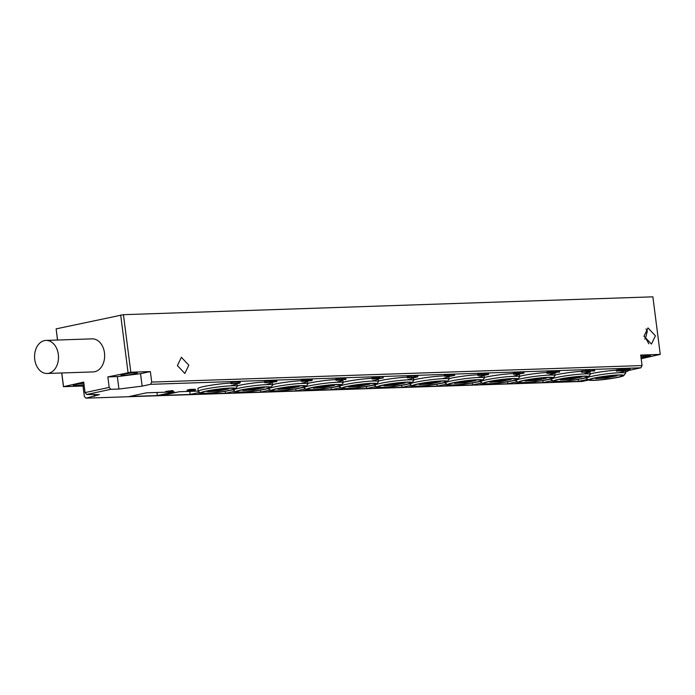 <?xml version="1.0" encoding="UTF-8"?>
<svg xmlns="http://www.w3.org/2000/svg" width="695" height="695" viewBox="0 0 695 695"><rect width="100%" height="100%" fill="white"/><g stroke="black" fill="none" stroke-linecap="round" stroke-linejoin="round"><path stroke-width="1.04" d="M215.85 389.565L214.607 389.956L218.013 389.852L221.54 389.07L220.315 389M224.841 388.548L217.787 391.146L210.898 390.329M214.599 390.581L207.657 391.45L214.599 390.581M217.909 390.468L214.381 391.216L217.787 391.111L221.314 390.329L217.909 390.468M251.147 388.383L249.905 388.766L253.31 388.661L256.837 387.88L255.612 387.81M260.13 387.358L253.084 389.956L246.195 389.148M249.896 389.391L242.955 390.26L249.896 389.391M253.197 389.278L249.679 390.025L253.084 389.921L256.611 389.139L253.197 389.278M286.436 387.193L285.202 387.575L288.607 387.471L292.126 386.689L290.91 386.62M295.427 386.168L288.373 388.766L281.492 387.958M285.193 388.201L278.252 389.07L285.193 388.201M288.495 388.088L284.976 388.835L288.382 388.731L291.9 387.949L288.495 388.088M321.733 386.003L320.491 386.385L323.905 386.281L327.423 385.499L326.207 385.438M330.724 384.978L323.67 387.575L316.79 386.767M320.482 387.011L313.549 387.888L320.482 387.011M323.792 386.898L320.265 387.654L323.679 387.541L327.197 386.759L323.792 386.898M357.03 384.813L355.788 385.195L359.202 385.091L362.721 384.309L361.496 384.248M366.022 383.788L358.967 386.385L352.087 385.577M355.779 385.821L348.838 386.698L355.779 385.821M359.089 385.716L355.562 386.463L358.976 386.351L362.495 385.569L359.089 385.716M392.328 383.623L391.085 384.005L394.491 383.901L398.018 383.119L396.793 383.058M401.319 382.606L394.265 385.195L387.376 384.387M391.077 384.63L384.135 385.508L391.077 384.63M394.386 384.526L390.859 385.273L394.265 385.16L397.792 384.387L394.386 384.526M427.625 382.432L426.382 382.823L429.788 382.71L433.315 381.929L432.09 381.868M436.608 381.416L429.562 384.005L422.673 383.197M426.374 383.449L419.433 384.318L426.374 383.449M429.684 383.336L426.157 384.083L429.562 383.979L433.089 383.197L429.684 383.336M462.913 381.242L461.68 381.633L465.085 381.52L468.604 380.738L467.387 380.678M471.905 380.226L464.851 382.815L457.97 382.007M461.671 382.259L454.73 383.127L461.671 382.259M464.972 382.146L461.454 382.893L464.859 382.789L468.378 382.007L464.972 382.146M498.211 380.052L496.968 380.443L500.383 380.33L503.901 379.557L502.685 379.487M507.202 379.036L500.148 381.633L493.268 380.817M496.96 381.068L490.027 381.937L496.96 381.068M500.27 380.956L496.743 381.703L500.157 381.598L503.675 380.817L500.27 380.956M533.508 378.862L532.266 379.253L535.68 379.14L539.198 378.367L537.973 378.297M542.5 377.845L535.445 380.443L528.565 379.626M532.257 379.878L525.316 380.747L532.257 379.878M535.567 379.765L532.04 380.512L535.454 380.408L538.972 379.626L535.567 379.765M568.805 377.68L567.563 378.063L570.977 377.958L574.496 377.177L573.271 377.107M577.797 376.655L570.743 379.253L563.862 378.445M567.554 378.688L560.613 379.557L567.554 378.688M570.864 378.575L567.337 379.322L570.751 379.218L574.27 378.436L570.864 378.575M604.103 376.49L602.86 376.872L606.266 376.768L609.793 375.986L608.568 375.917M613.086 375.465L606.04 378.063L599.151 377.255M602.852 377.498L595.91 378.367L602.852 377.498M606.162 377.385L602.635 378.132L606.04 378.028L609.567 377.246L606.162 377.385M584.408 373.632A19.686 1.746 172.7 0 0 589.725 371.973L581.541 372.251L589.725 371.973M581.428 371.321A19.686 1.746 172.7 0 0 557.659 374.466A19.686 1.746 172.7 0 0 556.817 374.64A19.686 1.746 172.7 0 0 554.905 375.074A19.695 1.755 172.7 0 1 556.808 374.64A19.686 1.746 172.7 0 1 557.659 374.466A19.686 1.746 172.7 0 1 581.428 371.321A19.695 1.755 172.7 0 0 556.808 374.64M553.507 381.234L551.317 379.548A19.686 1.746 -7.3 0 1 551.222 379.409A19.686 1.746 -7.3 0 1 558.007 377.185A19.686 1.746 -7.3 0 1 578.787 374.275A19.686 1.746 -7.3 0 1 590.264 374.405A19.686 1.746 -7.3 0 1 590.211 374.57L588.509 376.751A17.714 1.572 -7.3 0 1 582.453 378.593A17.714 1.572 -7.3 0 1 564.479 381.155A17.714 1.572 -7.3 0 1 553.507 381.234A17.714 1.572 -7.3 0 1 559.536 379.105A17.714 1.572 -7.3 0 1 578.935 376.421A17.714 1.572 -7.3 0 1 588.509 376.751M560.422 379.079A16.332 1.451 172.7 0 0 554.836 380.791A16.332 1.451 172.7 0 0 563.662 381.086A16.332 1.451 172.7 0 0 581.559 378.619A16.332 1.451 172.7 0 0 587.119 376.655A16.332 1.451 172.7 0 0 576.998 376.725A16.332 1.451 172.7 0 0 560.422 379.079M513.822 376.004A19.686 1.746 172.7 0 0 519.321 374.101L519.678 376.786A19.686 1.746 -7.3 0 1 519.617 376.951L517.923 379.123A17.714 1.572 -7.3 0 1 511.859 380.973A17.714 1.572 -7.3 0 1 493.884 383.527A17.714 1.572 -7.3 0 1 482.921 383.605A17.714 1.572 -7.3 0 1 488.941 381.477A17.714 1.572 -7.3 0 1 508.349 378.801A17.714 1.572 -7.3 0 1 517.923 379.123M513.405 373.562A19.686 1.746 172.7 0 0 487.073 376.838A19.686 1.746 172.7 0 0 486.231 377.02A19.686 1.746 172.7 0 0 484.311 377.455A19.695 1.755 172.7 0 1 486.222 377.02A19.686 1.746 172.7 0 1 487.073 376.838A19.686 1.746 172.7 0 1 513.405 373.562A19.695 1.755 172.7 0 0 486.222 377.02M443.228 378.384A19.686 1.746 172.7 0 0 448.692 376.586M444.4 375.899A19.686 1.746 172.7 0 0 416.479 379.218A19.686 1.746 172.7 0 0 415.636 379.401A19.686 1.746 172.7 0 0 413.725 379.835A19.695 1.755 172.7 0 1 415.627 379.401A19.695 1.755 172.7 0 1 444.4 375.899A19.686 1.746 172.7 0 0 416.479 379.218A19.686 1.746 172.7 0 0 415.636 379.401M372.642 380.764A19.686 1.746 172.7 0 0 378.132 378.897L381.477 378.184L379.748 378.158L372.138 379.027L371.99 377.854L378.21 376.786L378.358 377.958L373.476 378.836L383.258 377.967L378.08 378.601M372.051 378.332A19.686 1.746 172.7 0 0 345.884 381.598A19.686 1.746 172.7 0 0 345.041 381.772A19.686 1.746 172.7 0 0 343.13 382.215A19.695 1.755 172.7 0 1 345.033 381.772A19.686 1.746 172.7 0 1 345.884 381.598A19.686 1.746 172.7 0 1 372.051 378.332A19.695 1.755 172.7 0 0 345.033 381.772M302.047 383.145A19.686 1.746 172.7 0 0 307.555 381.234M301.361 380.712A19.686 1.746 172.7 0 0 275.298 383.979A19.686 1.746 172.7 0 0 274.456 384.153A19.686 1.746 172.7 0 0 272.536 384.587A19.695 1.755 172.7 0 1 274.447 384.153A19.686 1.746 172.7 0 1 275.298 383.979A19.686 1.746 172.7 0 1 301.361 380.712A19.695 1.755 172.7 0 0 274.447 384.153M231.452 385.525A19.686 1.746 172.7 0 0 236.856 383.423A19.686 1.746 172.7 0 1 236.96 383.57L237.308 386.298A19.686 1.746 -7.3 0 1 237.256 386.463L235.553 388.635A17.714 1.572 -7.3 0 1 229.498 390.486A17.714 1.572 -7.3 0 1 211.523 393.04A17.714 1.572 -7.3 0 1 200.551 393.127A17.714 1.572 -7.3 0 1 206.58 390.998A17.714 1.572 -7.3 0 1 225.979 388.314A17.714 1.572 -7.3 0 1 235.553 388.635M230.94 383.084A19.695 1.755 172.7 0 0 203.852 386.533A19.686 1.746 172.7 0 1 204.704 386.359A19.686 1.746 172.7 0 1 230.94 383.084A19.686 1.746 172.7 0 0 204.704 386.359A19.686 1.746 172.7 0 0 203.861 386.533A19.686 1.746 172.7 0 0 197.919 388.575L198.266 391.294A19.686 1.746 -7.3 0 1 205.051 389.078A19.686 1.746 -7.3 0 1 225.832 386.168A19.686 1.746 -7.3 0 1 237.308 386.298M266.75 384.335A19.686 1.746 172.7 0 0 272.249 382.45A19.695 1.755 172.7 0 0 272.266 382.441L272.605 385.108A19.686 1.746 -7.3 0 1 272.544 385.273L270.85 387.454A17.714 1.572 -7.3 0 1 264.795 389.296A17.714 1.572 -7.3 0 1 246.821 391.858A17.714 1.572 -7.3 0 1 235.848 391.937A17.714 1.572 -7.3 0 1 241.869 389.808A17.714 1.572 -7.3 0 1 261.277 387.124A17.714 1.572 -7.3 0 1 270.85 387.454M264.665 381.972A19.686 1.746 172.7 0 0 240.001 385.169A19.686 1.746 172.7 0 0 239.158 385.343A19.686 1.746 172.7 0 0 237.247 385.777A19.695 1.755 172.7 0 1 239.149 385.343A19.686 1.746 172.7 0 1 240.001 385.169A19.686 1.746 172.7 0 1 264.665 381.972A19.695 1.755 172.7 0 0 239.149 385.343M337.344 381.955A19.686 1.746 172.7 0 0 341.48 379.548A19.686 1.746 172.7 0 1 342.844 380.009L343.2 382.728A19.686 1.746 -7.3 0 1 343.139 382.893L341.445 385.073A17.714 1.572 -7.3 0 1 335.381 386.924A17.714 1.572 -7.3 0 1 317.406 389.478A17.714 1.572 -7.3 0 1 306.443 389.556A17.714 1.572 -7.3 0 1 312.463 387.428A17.714 1.572 -7.3 0 1 331.871 384.752A17.714 1.572 -7.3 0 1 341.445 385.073M335.841 379.557A19.695 1.755 172.7 0 0 309.744 382.962A19.686 1.746 172.7 0 1 310.596 382.789A19.686 1.746 172.7 0 1 335.841 379.566A19.686 1.746 172.7 0 0 310.596 382.789A19.686 1.746 172.7 0 0 309.753 382.962A19.686 1.746 172.7 0 0 307.833 383.405M407.93 379.574A19.686 1.746 172.7 0 0 413.438 377.689L413.786 380.347A19.686 1.746 -7.3 0 1 413.733 380.512L412.031 382.693A17.714 1.572 -7.3 0 1 405.976 384.543A17.714 1.572 -7.3 0 1 388.001 387.098A17.714 1.572 -7.3 0 1 377.029 387.176A17.714 1.572 -7.3 0 1 383.058 385.047A17.714 1.572 -7.3 0 1 402.457 382.372A17.714 1.572 -7.3 0 1 412.031 382.693M407.235 377.15A19.686 1.746 172.7 0 0 381.181 380.408A19.686 1.746 172.7 0 0 380.339 380.582A19.686 1.746 172.7 0 0 378.428 381.025A19.695 1.755 172.7 0 1 380.33 380.582A19.686 1.746 172.7 0 1 381.181 380.408A19.686 1.746 172.7 0 1 407.235 377.15M478.525 377.194A19.686 1.746 172.7 0 0 484.033 375.291A19.695 1.755 172.7 0 0 484.041 375.291L484.38 377.967A19.686 1.746 -7.3 0 1 484.319 378.132L482.625 380.313A17.714 1.572 -7.3 0 1 476.561 382.163A17.714 1.572 -7.3 0 1 458.587 384.717A17.714 1.572 -7.3 0 1 447.623 384.795A17.714 1.572 -7.3 0 1 453.644 382.667A17.714 1.572 -7.3 0 1 473.052 379.991A17.714 1.572 -7.3 0 1 482.625 380.313M477.752 374.77A19.686 1.746 172.7 0 0 451.776 378.028A19.686 1.746 172.7 0 0 450.933 378.21A19.686 1.746 172.7 0 0 449.013 378.645A19.695 1.755 172.7 0 1 450.925 378.21A19.686 1.746 172.7 0 1 451.776 378.028A19.686 1.746 172.7 0 1 477.752 374.77A19.695 1.755 172.7 0 0 450.925 378.21M549.12 374.814A19.686 1.746 172.7 0 0 554.514 373.085M546.861 372.468A19.686 1.746 172.7 0 0 522.362 375.656A19.686 1.746 172.7 0 0 521.519 375.83A19.686 1.746 172.7 0 0 519.608 376.264A19.695 1.755 172.7 0 1 521.511 375.83A19.686 1.746 172.7 0 1 522.362 375.656A19.686 1.746 172.7 0 1 546.861 372.468A19.695 1.755 172.7 0 0 521.511 375.83M619.705 372.442A19.686 1.746 172.7 0 0 625.1 370.713M616.274 370.166A19.686 1.746 172.7 0 0 592.957 373.276A19.686 1.746 172.7 0 0 592.114 373.45A19.686 1.746 172.7 0 0 590.203 373.884A19.695 1.755 172.7 0 1 592.105 373.45A19.686 1.746 172.7 0 1 592.957 373.276A19.686 1.746 172.7 0 1 616.274 370.166A19.695 1.755 172.7 0 0 592.105 373.45M482.921 383.605L480.723 381.929A19.686 1.746 -7.3 0 1 480.627 381.781A19.686 1.746 -7.3 0 1 487.421 379.566A19.686 1.746 -7.3 0 1 508.193 376.655A19.686 1.746 -7.3 0 1 519.678 376.786M489.836 381.459A16.332 1.451 172.7 0 0 484.241 383.162A16.332 1.451 172.7 0 0 493.076 383.466A16.332 1.451 172.7 0 0 510.973 380.99A16.332 1.451 172.7 0 0 516.524 379.036A16.332 1.451 172.7 0 0 506.412 379.105A16.332 1.451 172.7 0 0 489.836 381.459M412.326 385.986L410.137 384.309A19.686 1.746 -7.3 0 1 410.041 384.161A19.686 1.746 -7.3 0 1 416.826 381.946A19.686 1.746 -7.3 0 1 437.598 379.036A19.686 1.746 -7.3 0 1 449.083 379.157A19.686 1.746 -7.3 0 1 449.022 379.322L447.328 381.503A17.714 1.572 -7.3 0 1 441.273 383.353A17.714 1.572 -7.3 0 1 423.298 385.907A17.714 1.572 -7.3 0 1 412.326 385.986A17.714 1.572 -7.3 0 1 418.347 383.857A17.714 1.572 -7.3 0 1 437.754 381.181A17.714 1.572 -7.3 0 1 447.328 381.503M419.241 383.84A16.332 1.451 172.7 0 0 413.655 385.543A16.332 1.451 172.7 0 0 422.482 385.847A16.332 1.451 172.7 0 0 440.378 383.371A16.332 1.451 172.7 0 0 445.929 381.407A16.332 1.451 172.7 0 0 435.817 381.486A16.332 1.451 172.7 0 0 419.241 383.84M341.74 388.366L339.542 386.689A19.686 1.746 -7.3 0 1 339.447 386.542A19.686 1.746 -7.3 0 1 346.24 384.318A19.686 1.746 -7.3 0 1 367.012 381.407A19.686 1.746 -7.3 0 1 378.488 381.538A19.686 1.746 -7.3 0 1 378.436 381.703L376.733 383.883A17.714 1.572 -7.3 0 1 370.678 385.734A17.714 1.572 -7.3 0 1 352.704 388.288A17.714 1.572 -7.3 0 1 341.74 388.366A17.714 1.572 -7.3 0 1 347.761 386.238A17.714 1.572 -7.3 0 1 367.16 383.562A17.714 1.572 -7.3 0 1 376.733 383.883M348.647 386.22A16.332 1.451 172.7 0 0 343.061 387.923A16.332 1.451 172.7 0 0 351.896 388.218A16.332 1.451 172.7 0 0 369.783 385.751A16.332 1.451 172.7 0 0 375.343 383.788A16.332 1.451 172.7 0 0 365.222 383.857A16.332 1.451 172.7 0 0 348.647 386.22M271.146 390.746L268.956 389.061A19.686 1.746 -7.3 0 1 268.852 388.922A19.686 1.746 -7.3 0 1 275.646 386.698A19.686 1.746 -7.3 0 1 296.418 383.788A19.686 1.746 -7.3 0 1 307.902 383.918A19.686 1.746 -7.3 0 1 307.842 384.083L306.147 386.264A17.714 1.572 -7.3 0 1 300.084 388.114A17.714 1.572 -7.3 0 1 282.109 390.668A17.714 1.572 -7.3 0 1 271.146 390.746A17.714 1.572 -7.3 0 1 277.166 388.618A17.714 1.572 -7.3 0 1 296.574 385.934A17.714 1.572 -7.3 0 1 306.147 386.264M278.061 388.592A16.332 1.451 172.7 0 0 272.475 390.303A16.332 1.451 172.7 0 0 281.301 390.599A16.332 1.451 172.7 0 0 299.197 388.131A16.332 1.451 172.7 0 0 304.749 386.168A16.332 1.451 172.7 0 0 294.637 386.238A16.332 1.451 172.7 0 0 278.061 388.592M200.551 393.127L198.362 391.441A19.686 1.746 -7.3 0 1 198.266 391.294M207.466 390.972A16.332 1.451 172.7 0 0 201.88 392.684A16.332 1.451 172.7 0 0 210.707 392.979A16.332 1.451 172.7 0 0 228.603 390.512A16.332 1.451 172.7 0 0 234.163 388.548A16.332 1.451 172.7 0 0 224.042 388.618A16.332 1.451 172.7 0 0 207.466 390.972M235.848 391.937L233.659 390.251A19.686 1.746 -7.3 0 1 233.563 390.112A19.686 1.746 -7.3 0 1 240.348 387.888A19.686 1.746 -7.3 0 1 261.12 384.978A19.686 1.746 -7.3 0 1 272.605 385.108M242.763 389.782A16.332 1.451 172.7 0 0 237.177 391.493A16.332 1.451 172.7 0 0 246.004 391.789A16.332 1.451 172.7 0 0 263.9 389.322A16.332 1.451 172.7 0 0 269.452 387.358A16.332 1.451 172.7 0 0 259.339 387.428A16.332 1.451 172.7 0 0 242.763 389.782M306.443 389.556L304.245 387.871A19.686 1.746 -7.3 0 1 304.149 387.732A19.686 1.746 -7.3 0 1 310.943 385.508A19.686 1.746 -7.3 0 1 331.715 382.597A19.686 1.746 -7.3 0 1 343.2 382.728M313.358 387.41A16.332 1.451 172.7 0 0 307.763 389.113A16.332 1.451 172.7 0 0 316.599 389.409A16.332 1.451 172.7 0 0 334.495 386.941A16.332 1.451 172.7 0 0 340.046 384.978A16.332 1.451 172.7 0 0 329.934 385.047A16.332 1.451 172.7 0 0 313.358 387.41M377.029 387.176L374.84 385.499A19.686 1.746 -7.3 0 1 374.744 385.351A19.686 1.746 -7.3 0 1 381.529 383.127A19.686 1.746 -7.3 0 1 402.309 380.226A19.686 1.746 -7.3 0 1 413.786 380.347M383.944 385.03A16.332 1.451 172.7 0 0 378.358 386.733A16.332 1.451 172.7 0 0 387.185 387.028A16.332 1.451 172.7 0 0 405.081 384.561A16.332 1.451 172.7 0 0 410.641 382.597A16.332 1.451 172.7 0 0 400.52 382.676A16.332 1.451 172.7 0 0 383.944 385.03M447.623 384.795L445.434 383.119A19.686 1.746 -7.3 0 1 445.33 382.971A19.686 1.746 -7.3 0 1 452.124 380.756A19.686 1.746 -7.3 0 1 472.895 377.845A19.686 1.746 -7.3 0 1 484.38 377.967M454.539 382.65A16.332 1.451 172.7 0 0 448.953 384.352A16.332 1.451 172.7 0 0 457.779 384.656A16.332 1.451 172.7 0 0 475.675 382.181A16.332 1.451 172.7 0 0 481.227 380.217A16.332 1.451 172.7 0 0 471.114 380.295A16.332 1.451 172.7 0 0 454.539 382.65M518.218 382.424L516.02 380.738A19.686 1.746 -7.3 0 1 515.925 380.591A19.686 1.746 -7.3 0 1 522.718 378.375A19.686 1.746 -7.3 0 1 543.49 375.465A19.686 1.746 -7.3 0 1 554.966 375.595A19.686 1.746 -7.3 0 1 554.914 375.76L553.211 377.932A17.714 1.572 -7.3 0 1 547.156 379.783A17.714 1.572 -7.3 0 1 529.182 382.337A17.714 1.572 -7.3 0 1 518.218 382.424A17.714 1.572 -7.3 0 1 524.239 380.295A17.714 1.572 -7.3 0 1 543.638 377.611A17.714 1.572 -7.3 0 1 553.211 377.932M525.125 380.269A16.332 1.451 172.7 0 0 519.539 381.981A16.332 1.451 172.7 0 0 528.374 382.276A16.332 1.451 172.7 0 0 546.261 379.809A16.332 1.451 172.7 0 0 551.821 377.845A16.332 1.451 172.7 0 0 541.7 377.915A16.332 1.451 172.7 0 0 525.125 380.269M86.006 398.166L84.356 396.524L83.009 386.02L63.462 386.681L83.713 382.094L85.059 392.588L86.667 394.491L99.42 394.638L86.006 398.166L582.184 381.442L588.787 380.026L586.615 378.358A19.686 1.746 -7.3 0 1 586.519 378.219A19.686 1.746 -7.3 0 1 593.304 375.995A19.686 1.746 -7.3 0 1 614.076 373.085A19.686 1.746 -7.3 0 1 625.561 373.215A19.686 1.746 -7.3 0 1 625.5 373.38L623.806 375.561A17.714 1.572 -7.3 0 1 617.751 377.411A17.714 1.572 -7.3 0 1 599.776 379.965A17.714 1.572 -7.3 0 1 588.804 380.043A17.714 1.572 -7.3 0 1 594.824 377.915A17.714 1.572 -7.3 0 1 614.232 375.231A17.714 1.572 -7.3 0 1 623.806 375.561M595.719 377.889A16.332 1.451 172.7 0 0 590.133 379.6A16.332 1.451 172.7 0 0 598.96 379.896A16.332 1.451 172.7 0 0 616.856 377.428A16.332 1.451 172.7 0 0 622.407 375.465A16.332 1.451 172.7 0 0 612.295 375.535A16.332 1.451 172.7 0 0 595.719 377.889M86.667 394.491L110.8 389.313L109.193 387.41L107.847 376.916L130.816 372.233L150.363 371.573L151.71 382.076L150.554 384.318L640.894 367.803L642.05 365.553L640.703 355.049L660.25 354.398L652.874 296.834L123.441 314.679L56.139 328.865L57.485 340.037M61.707 372.972L63.462 386.681M63.506 386.42L61.786 372.972M57.563 340.029L56.139 328.865M109.193 387.41L85.059 392.588M120.678 315.017L128.054 372.581M47.095 373.467L93.252 371.912A16.532 11.963 -91.9 0 0 104.476 352.86A16.532 11.963 -91.9 0 0 92.14 338.865L45.983 340.42A16.532 11.963 -91.9 0 0 34.75 359.471A16.532 11.963 -91.9 0 0 47.095 373.467A16.532 11.963 -91.9 0 0 58.319 354.415A16.532 11.963 -91.9 0 0 45.983 340.42M130.816 372.233L123.441 314.679M642.05 365.553L151.71 382.076M177.407 365.587L181.378 357.308L188.814 365.205L184.844 373.476L177.407 365.587M644.013 336.189L647.983 327.918L655.411 335.807L651.45 344.086L644.013 336.189M660.25 354.398L641.172 358.733M644.057 336.51L645.594 337.918L647.332 331.124L646.037 328.943M84.043 384.665A8.271 0.738 -7.3 0 1 73.227 385.351A8.271 0.738 -7.3 0 1 75.729 384.491A8.271 0.738 -7.3 0 1 83.869 383.284M134.839 373.875A8.271 0.738 -7.3 0 1 125.977 375.152A8.271 0.738 -7.3 0 1 120.939 375.118A8.271 0.738 -7.3 0 1 123.441 374.257A8.271 0.738 -7.3 0 1 132.293 372.98A8.271 0.738 -7.3 0 1 137.341 373.015A8.271 0.738 -7.3 0 1 134.839 373.875M640.851 356.231L650.485 355.727L641.033 357.664M84.182 385.768L83.009 386.02M648.817 343.773L645.594 337.918L644.838 339.273M150.554 384.318L142.136 386.125L118.949 389.035L110.8 389.313M150.363 371.573L140.538 373.684L117.351 376.594L107.847 376.916M625.413 372.086A16.532 1.468 -7.3 0 0 627.516 371.191A16.532 1.468 -7.3 0 1 632.476 369.601L640.894 367.803M629.618 368.402L630.113 368.498L629.826 369.757L621.643 370.027L621.495 368.863L628.48 368.506M621.643 370.027L628.688 369.671L628.671 368.254L629.635 368.228L630.261 369.662M586.12 371.269L585.972 370.105L593.304 369.462L594.277 369.427L594.764 370.895L586.12 371.269L594.303 370.687M593.07 369.731L593.217 370.895M594.164 369.627L594.764 370.895M547.33 371.999L547.486 373.163L555.548 372.607L556.313 372.685L554.766 373.059L546.974 373.354L546.817 372.181L551.013 371.573M477.7 374.327L481.713 373.441L488.472 373.25L488.62 374.423L485.084 375.178L477.847 375.465L481.87 374.605L488.62 374.423L487.786 374.327L487.638 373.163L488.472 373.25M477.691 374.318L477.847 375.465L477.691 374.318M484.858 374.657L485.197 373.276L484.71 373.493M378.054 378.454L377.906 377.281L379.739 376.768L383.11 376.803L383.258 377.967M335.928 380.269L335.781 379.096L341.653 378.071L345.71 378.445L345.858 379.609L341.584 379.409L338.708 380.026L340.724 380.104L335.928 380.269L341.801 379.235L345.858 379.609M264.769 382.763L264.621 381.598L270.181 380.408L271.163 380.512L271.067 382.267L276.888 381.529L264.769 382.763L270.329 381.572L271.311 381.685L271.041 382.094M270.911 381.103L275.385 380.539M275.533 381.694L274.794 381.651L274.647 380.478L276.74 380.365L276.888 381.529L276.74 380.365M231.009 383.623L230.862 382.459L231.895 382.233L240.096 381.581L240.244 382.754L239.193 383.345L231.009 383.623L240.244 382.754M307.616 379.548L308.146 380.712L307.103 380.99L311.516 380.226L312.211 380.356L311.091 380.704L301.456 381.399L305.227 380.573L307.711 380.339L303.533 381.277L308.146 380.712M307.451 379.904L310.743 379.366M310.891 380.53L310.3 380.452L310.152 379.288L312.064 379.192L311.369 379.062L311.516 380.226L312.211 380.356L312.081 379.157M301.309 380.269L307.564 379.166L307.711 380.339M407.348 376.742L411.31 375.813L417.686 375.613L417.851 376.803L414.481 377.567L412.222 377.785L416.487 377.038L414.663 376.907L407.426 377.741L417.834 376.777L417.686 375.613M444.435 376.143L444.287 374.979L445.347 374.753L449.483 375.144L454.565 374.231L454.712 375.396L448.492 376.586L444.435 376.143L445.495 375.917L449.63 376.308L454.712 375.396M518.948 372.277L523.856 372.016L524.004 373.18L516.046 374.318L513.544 374.145L516.819 373.458L519.069 373.241L514.856 373.971L516.472 374.118L524.004 373.18L523.856 372.016M513.761 373.154L518.922 372.077L519.069 373.241M559.093 370.783L559.588 370.869L559.301 372.129L551.126 372.407L550.979 371.243L557.963 370.887M551.126 372.407L558.163 372.051L558.146 370.635L559.119 370.6L559.736 372.034M581.541 372.251L581.394 371.087L586.059 370.791M616.404 371.156L616.257 369.992L619.87 369.21L621.999 369.61L622.147 370.783L626.933 370.27L616.404 371.156L620.018 370.383L622.147 370.783M199.639 392.423L190.169 394.447L162.204 395.394L179.319 391.719L189.101 391.389M191.212 391.32L198.24 391.085M231.921 389.947L233.529 389.895M234.936 391.233L225.467 393.266L197.502 394.204L201.402 393.37M267.219 388.757L268.826 388.705M270.225 390.043L260.755 392.076L232.79 393.014L236.7 392.18M302.516 387.575L304.123 387.515M305.522 388.853L296.053 390.885L268.088 391.824L271.997 390.99M337.805 386.385L339.421 386.324M340.819 387.662L331.35 389.695L303.385 390.633L307.286 389.799M373.102 385.195L374.718 385.134M376.117 386.472L366.647 388.505L338.682 389.443L342.583 388.609M408.399 384.005L410.007 383.953M411.414 385.282L401.945 387.315L373.98 388.262L377.88 387.419M443.697 382.815L445.304 382.763M446.703 384.092L437.233 386.125L409.268 387.072L413.178 386.229M478.994 381.625L480.601 381.572M482 382.91L472.53 384.934L444.565 385.881L448.475 385.039M514.283 380.434L515.899 380.382M517.297 381.72L507.828 383.744L479.863 384.691L483.763 383.857M549.58 379.244L551.196 379.192M552.595 380.53L543.125 382.563L515.16 383.501L519.061 382.667M584.877 378.054L586.493 378.002M587.892 379.34L578.422 381.373L550.457 382.311L554.358 381.477M187.276 390.964L187.085 390.112L189.874 389.435L195.304 389.252L195.399 390.025L187.276 390.964L195.399 390.025M194.678 390.182A10.234 10.234 0 0 1 187.198 391.077L187.068 390.147M166.479 391.85C164.993 391.867 165.028 391.702 166.574 391.337L172.091 390.651C173.576 390.625 173.541 390.798 172.004 391.155M169.493 392.049L174.436 391.884L157.313 395.559L129.348 396.498L146.471 392.831L167.373 392.128M622.173 368.715L622.32 369.888M628.688 369.671L629.748 369.427M628.671 368.254L628.819 369.427M586.693 369.948L586.849 371.113M593.304 369.462L593.452 370.626M556.165 371.53L556.313 372.694L555.8 372.885M546.974 373.354L547.486 373.163L546.974 373.354M484.259 373.215L484.415 374.379M374.205 378.584L373.476 378.836M378.645 376.985L378.74 378.262L378.593 377.098M379.739 376.768L379.887 377.941M372.155 379.053L378.358 377.958M342.305 378.045L342.453 379.209M341.462 379.435L341.523 379.93M336.58 378.931L336.728 380.096M337.839 378.888L337.987 380.052M341.653 378.071L341.801 379.235M270.181 380.408L270.329 381.572M270.755 380.408L270.902 381.572M275.811 380.252L275.958 381.416M269.625 382.415L269.478 381.251L269.634 382.432L269.964 381.92M231.895 382.233L232.043 383.405M238.263 382.024L238.42 383.188M239.132 381.616L239.28 382.78M302.82 381.208L303.489 380.973M307.103 380.99L307.572 380.834M301.448 381.416L301.3 380.235L301.448 381.416M414.272 376.29L414.42 377.455M407.496 377.906L407.279 376.577M453.6 374.257L453.748 375.43M445.347 374.753L445.495 375.917M449.483 375.144L449.63 376.308M516.672 374.11L516.593 372.789M513.909 374.327L513.397 372.98M551.648 371.095L551.795 372.259M558.163 372.051L559.223 371.799M558.146 370.635L558.293 371.799M582.123 370.93L582.271 372.094M588.639 371.877L588.491 370.591M588.726 370.444L588.882 371.608M589.794 371.147L589.725 371.669M590.038 370.704L590.185 371.877M619.87 369.21L620.018 370.383M624.77 369.193L624.918 370.365M626.933 370.27L626.291 370.513M190.169 394.447L189.778 391.415M225.467 393.266L225.206 391.276M260.755 392.076L260.503 390.086M296.053 390.885L295.801 388.905M331.35 389.695L331.098 387.714M366.647 388.505L366.395 386.524M401.945 387.315L401.684 385.334M437.233 386.125L436.981 384.144M472.53 384.934L472.279 382.954M507.828 383.744L507.576 381.764M543.125 382.563L542.873 380.573M578.422 381.373L578.162 379.383M189.874 389.435L189.97 390.216M157.313 395.559L156.922 392.475M548.303 373.137L554.984 372.911L548.173 373.163M484.076 374.892L487.256 374.605L484.076 374.892M479.958 375.031L484.033 374.674L479.958 375.031M409.277 377.428L413.733 377.055L409.277 377.428M412.943 376.994L413.733 377.055M521.875 373.311L517.549 373.971L522.571 373.38M192.167 390.59L194.035 390.208L192.167 390.59L192.063 389.808M190.96 390.668L190.804 389.869M189.874 390.677L191.846 390.286L189.874 390.677L189.778 389.904M191.212 389.886L191.307 390.668M188.475 390.025L188.58 390.807M206.893 391.094A11.137 0.99 172.7 0 0 206.858 391.181L207.57 391.719L217.787 391.146L228.681 388.896L228.959 388.357A11.137 0.99 172.7 0 0 228.907 388.27M242.19 389.904A11.137 0.99 172.7 0 0 242.155 389.999L242.868 390.529L253.076 389.956L263.978 387.706L264.256 387.167A11.137 0.99 172.7 0 0 264.204 387.089M277.487 388.714A11.137 0.99 172.7 0 0 277.453 388.809L278.165 389.339L288.373 388.766L299.276 386.516L299.554 385.977A11.137 0.99 172.7 0 0 299.502 385.899M334.851 384.787A11.137 0.99 172.7 0 0 334.799 384.709L334.573 385.325L323.67 387.575L313.462 388.149L312.75 387.619A11.137 0.99 172.7 0 1 312.776 387.523M348.073 386.342A11.137 0.99 172.7 0 0 348.047 386.429L348.76 386.967L358.967 386.385L369.862 384.135L370.14 383.597A11.137 0.99 172.7 0 0 370.088 383.518M383.371 385.152A11.137 0.99 172.7 0 0 383.336 385.238L384.057 385.777L394.265 385.195L405.159 382.945L405.437 382.406A11.137 0.99 172.7 0 0 405.385 382.328M418.668 383.961A11.137 0.99 172.7 0 0 418.633 384.048L419.346 384.587L429.562 384.014L440.456 381.755L440.734 381.216A11.137 0.99 172.7 0 0 440.682 381.138M453.965 382.771A11.137 0.99 172.7 0 0 453.931 382.858L454.643 383.397L464.851 382.823L475.754 380.565L476.032 380.026A11.137 0.99 172.7 0 0 475.979 379.948M489.228 381.668L489.219 381.59A11.137 0.99 172.7 0 0 489.228 381.668L489.94 382.207L500.148 381.633L511.051 379.374L511.329 378.836A11.137 0.99 172.7 0 0 511.277 378.758M524.551 380.391A11.137 0.99 172.7 0 0 524.525 380.478L525.238 381.016L535.445 380.443L546.34 378.193L546.626 377.654A11.137 0.99 172.7 0 0 546.574 377.567M559.849 379.201A11.137 0.99 172.7 0 0 559.814 379.296L560.535 379.826L570.743 379.253L581.637 377.003L581.915 376.464A11.137 0.99 172.7 0 0 581.863 376.386M595.146 378.011A11.137 0.99 172.7 0 0 595.111 378.106L595.824 378.636L606.04 378.063L616.934 375.813L617.212 375.274A11.137 0.99 172.7 0 0 617.16 375.196M94.424 396.358L94.155 394.239M118.949 389.035L117.351 376.594M142.136 386.125L140.538 373.684M203.852 386.533A19.695 1.755 172.7 0 0 197.927 388.644M342.852 380.069A19.695 1.755 172.7 0 0 341.48 379.548M309.744 382.962A19.695 1.755 172.7 0 0 307.833 383.397M407.227 377.142A19.695 1.755 172.7 0 0 380.33 380.582M555.409 371.434L555.557 372.607M553.272 371.478L553.42 372.642M549.415 371.703L549.563 372.868M478.994 373.893L479.142 375.057M481.713 373.441L481.87 374.605M374.257 377.733L374.414 378.897M376.108 377.585L376.256 378.749M373.224 377.446L373.38 378.61M375.726 377.02L375.873 378.193M271.641 381.164L271.788 382.337M273.083 381.034L273.231 382.207M274.629 380.782L274.786 381.946M238.559 381.833L238.706 382.997M304.983 379.974L305.131 381.138M306.617 379.705L306.764 380.869M308.754 379.791L308.901 380.956M310.109 379.566L310.257 380.73M302.594 379.817L302.742 380.99M305.07 379.401L305.227 380.573M415.74 376.047L415.888 377.22M408.278 376.299L408.434 377.463M411.31 375.813L411.457 376.977M415.158 375.535L415.306 376.699M447.276 374.761L447.432 375.926M448.831 374.9L448.987 376.065M516.316 372.946L516.472 374.118M519.956 372.146L520.112 373.311M522.614 371.921L522.762 373.093M514.535 372.65L514.682 373.814M516.672 372.285L516.819 373.458M620.487 369.21L620.635 370.374M621.13 369.262L621.278 370.435M621.478 369.41L621.625 370.583M622.885 369.636L623.041 370.809M624.171 369.54L624.327 370.713M187.424 389.973L187.528 390.755M188.258 389.782L188.362 390.555M553.385 371.929L553.533 373.102M550.397 372.086L550.544 373.258M485.136 373.858L485.292 375.031M481.435 374.032L481.583 375.196M411.223 376.395L411.37 377.567M409.424 376.542L409.581 377.706M520.121 372.711L520.268 373.884M518.279 372.859L518.427 374.032M192.585 389.721L192.689 390.494M190.282 389.817L190.378 390.599M589.951 371.929L590.264 374.405M551.144 378.827L551.222 379.409M480.558 381.208L480.627 381.781M448.753 376.577L449.083 379.157M409.963 383.588L410.041 384.161M378.149 378.897L378.488 381.538M339.377 385.968L339.447 386.542M307.555 381.225L307.902 383.918M268.783 388.349L268.852 388.922M233.485 389.53L233.563 390.112M304.08 387.158L304.149 387.732M374.666 384.778L374.744 385.351M445.26 382.398L445.33 382.971M554.645 373.076L554.966 375.595M515.855 380.017L515.925 380.591M625.239 370.696L625.561 373.215M586.441 377.646L586.519 378.219M628.628 369.61L628.471 368.437M593.174 370.852L593.026 369.688M488.628 374.405L488.472 373.232M271.172 380.556L271.319 381.72M407.166 376.664L407.322 377.837M516.602 374.058L516.455 372.894M513.336 373.05L513.492 374.214M558.102 371.981L557.955 370.817M588.604 371.834L588.448 370.67M626.951 370.287L626.803 369.123M190.126 390.781L190.03 390.008M165.48 391.815A10.234 10.234 0 0 0 173.107 390.833"/></g></svg>
